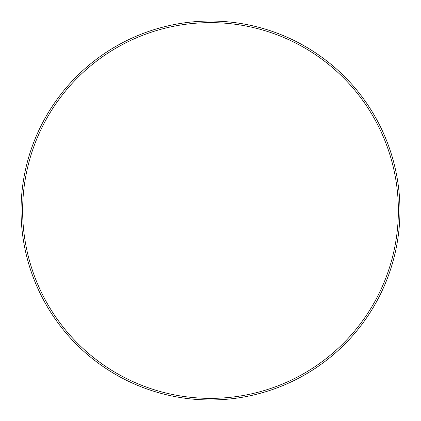 <?xml version="1.0" encoding="UTF-8"?>
<svg xmlns="http://www.w3.org/2000/svg" width="421" height="421" viewBox="0 0 421 421"><rect width="100%" height="100%" fill="white"/><g stroke="black" fill="none" stroke-linecap="round" stroke-linejoin="round"><path stroke-width="0.63" d="M210.5 21.05A189.45 189.45 0 0 1 399.95 210.5A189.45 189.45 0 0 1 210.5 399.95A189.45 189.45 0 0 0 399.95 210.5A189.45 189.45 0 0 0 210.5 21.05A189.45 189.45 0 0 0 21.05 210.5A189.45 189.45 0 0 0 210.5 399.95A189.45 189.45 0 0 1 21.05 210.5A189.45 189.45 0 0 1 210.5 21.05M210.5 398.371A187.871 187.871 0 0 0 398.371 210.5A187.871 187.871 0 0 0 210.5 22.629A187.871 187.871 0 0 0 22.629 210.5A187.871 187.871 0 0 0 210.5 398.371"/></g></svg>
